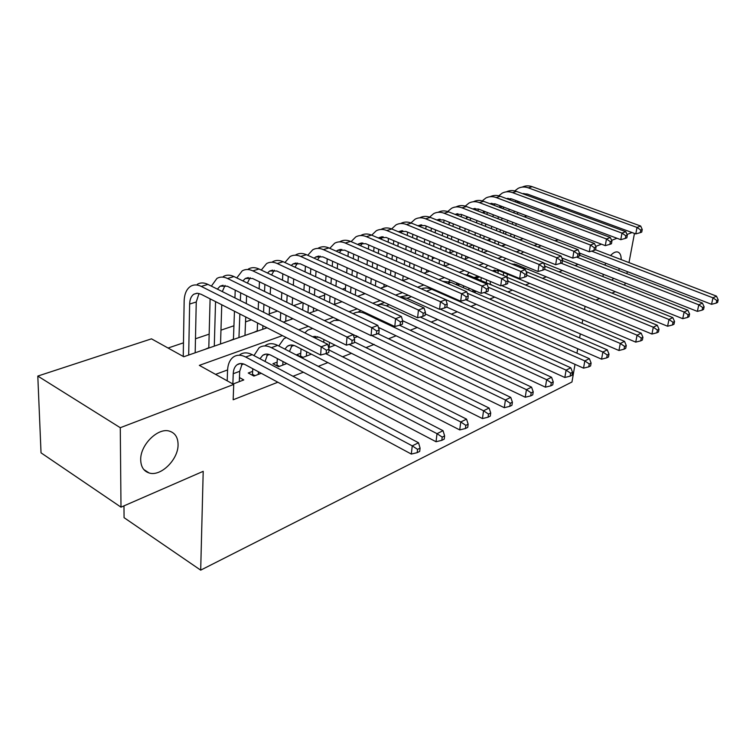 <?xml version="1.0" encoding="UTF-8"?>
<svg xmlns="http://www.w3.org/2000/svg" width="756" height="756" viewBox="0 0 756 756"><rect width="100%" height="100%" fill="white"/><g stroke="black" fill="none" stroke-linecap="round" stroke-linejoin="round"><path stroke-width="1.13" d="M604.932 265.11L605.698 263.22M610.546 255.528C613.163 252.731 615.535 251.55 617.652 252.003C620.014 252.75 621.196 255.282 621.196 259.61M140.701 459.894C140.106 444.887 158.146 427.187 169.59 431.185C175.156 433.018 177.981 437.488 178.066 444.604C178.407 459.412 160.82 476.875 149.14 472.972C143.734 471.224 140.928 466.868 140.701 459.894M123.975 505.868L124.069 517.671L200.69 570.147L571.961 381.988L575.014 364.354M200.69 570.147L203.203 471.328L120.998 507.163L41.032 452.844L37.8 376.072L151.483 338.839L183.784 356.747L267.029 327.792M489.982 239.265L487.223 240.191M472.878 245.038L468.635 246.475M454.11 251.379L449.877 252.816M434.691 257.938L432.3 258.75M345.464 288.093L342.345 289.142M324.664 295.123L318.446 297.221M302.532 302.598L293.621 305.604M277.48 311.056L269.23 313.844M251.436 319.864L245.539 321.858M233.935 325.77L220.969 330.155M209.166 334.143L195.473 338.764M183.472 342.827L168.059 348.034M503.487 233.443L503.808 231.09M524.21 216.764L526.885 215.885M540.635 211.387L542.959 210.622M556.548 206.171L558.552 205.519M492.25 285.305L490.134 283.972M473.936 292.279L475.637 291.627L472.887 290.446M454.999 299.489L455.972 299.121M378.718 328.548L379.899 328.095M354.177 337.894L357.909 336.467M328.614 347.628L335.097 345.161M300.765 353.222L296.692 354.753L302.305 357.645L311.415 354.177M277.15 362.124L272.925 363.712L278.558 366.698L286.817 363.551M252.636 371.366L248.251 373.01L253.903 376.082L261.245 373.284M208.807 347.694L204.791 349.442M233.453 339.132L229.588 340.814M257.22 330.863L253.506 332.489M364.524 293.564L361.444 294.935M383.935 286.817L380.958 288.149M487.27 250.888L486.07 251.578M504.176 245.01L501.54 245.927M282.423 335.617L199.338 365.365L233.727 384.445L233.169 399.763L277.849 382.224M293.016 376.271L303.354 372.217M318.295 366.348L327.877 362.587M342.6 356.804L351.474 353.317M365.998 347.618L374.201 344.396M388.518 338.782L396.106 335.796M410.224 330.259L417.217 327.509M431.147 322.047L437.601 319.505M451.341 314.118L457.285 311.784M470.837 306.464L476.289 304.318M489.671 299.064L494.67 297.099M507.871 291.92L512.455 290.124M525.477 285.012L529.654 283.368M542.515 278.321L546.314 276.828M559.015 271.839L562.455 270.497M574.995 265.573L578.104 264.354M514.6 264.052L513.078 264.609M497.713 270.279L494.159 271.593M479.673 276.932L475.845 278.35L477.669 276.46M459.875 284.237L457.956 284.946M317.737 336.675L314.713 337.79M293.98 345.435L291.136 346.494M269.316 354.536L266.726 355.49M243.678 363.995L241.381 364.846M227.575 369.939L215.564 374.371M233.009 384.039L243.782 379.937L239.463 377.565M120.998 507.163L120.28 427.707L37.8 376.072M624.749 285.248L625.184 282.914M626.913 273.672L627.3 271.602M628.992 262.597L634.464 233.424M619.4 268.541L618.635 270.45M613.683 278.378L611.821 280.136M603.184 276.715L603.052 274.192M585.078 306.341L584.511 309.582M582.744 319.779L582.12 323.388M580.296 333.887L579.606 337.904M577.726 348.733L576.951 353.184M615.289 291.665L611.935 293.12M599.555 298.516L595.851 300.132M632.044 232.536L626.998 234.464M617.009 238.272L611.604 240.332M601.483 244.188L595.709 246.39M579.739 255.311L580.079 253.279M233.727 384.445L120.28 427.707M537.469 244.292L534.105 245.502M520.109 250.51L516.339 251.861M502.154 256.936L497.958 258.439M483.585 263.589L478.935 265.252M464.364 270.468L459.223 272.311M444.462 277.594L438.801 279.625M423.832 284.984L417.614 287.214M402.447 292.638L395.634 295.086M380.249 300.586L372.803 303.26M357.201 308.845L349.074 311.755M333.254 317.416L324.39 320.591M308.344 326.337L298.705 329.786M283.349 322.113L293.016 318.748M309.11 313.145L317.993 310.055M333.859 304.536L342.024 301.691M357.673 296.248L365.157 293.649M380.599 288.272L387.441 285.891M402.674 280.599L408.92 278.425M423.946 273.19L429.644 271.215M444.471 266.055L449.64 264.25M464.279 259.157L468.956 257.531M483.415 252.504L487.629 251.039M501.899 246.069L505.679 244.755M519.769 239.85L523.152 238.679M239.302 381.638L239.709 371.3L242.232 363.627M232.867 383.963L233.235 373.719C233.443 369.523 234.729 366.528 237.11 364.723C239.472 363.116 242.232 363.126 245.379 364.751L411.321 454.063L412.247 445.86L245.7 357.04C241.022 354.649 236.93 354.64 233.415 357.002C229.796 359.714 227.839 364.241 227.547 370.591L227.197 380.816M417.567 449.366L417.189 452.655L419.703 451.398L420.081 448.119L417.567 449.366L412.247 445.86L418.531 442.761L252.22 354.659C247.543 352.296 243.451 352.287 239.926 354.649M418.531 442.761L420.081 448.119M417.189 452.655L411.321 454.063M188.688 355.046L189.633 304.054C189.794 299.272 191.23 295.974 193.942 294.16L197.297 293.252L201.068 294.254L320.629 355.036L321.215 346.796L201.247 286.411C197.316 284.492 193.782 284.445 190.673 286.269C186.552 288.99 184.379 293.971 184.152 301.209L183.245 356.454M195.18 352.787L196.248 301.994L199.008 293.47M326.403 350.236L326.167 353.534L328.775 352.532L329.021 349.234L326.403 350.236L321.215 346.796L327.764 344.32L207.919 284.398C203.978 282.498 200.453 282.46 197.325 284.275M327.764 344.32L329.021 349.234M326.167 353.534L320.629 355.036M258.287 374.409L258.41 371.763M252.22 375.165L252.504 374.324L254.989 375.666M252.75 368.711L252.504 374.324M259.979 358.769L262.729 355.311C265.11 353.704 267.87 353.695 271.007 355.263L436.032 441.731L437.015 433.67L271.404 347.675C266.736 345.36 262.634 345.379 259.1 347.732L253.959 355.585M265.025 361.444L267.7 354.158M442.213 437.11L441.816 440.332L444.226 439.132L444.623 435.91L442.213 437.11L437.015 433.67L443.044 430.703L277.669 345.388C273.02 343.092 268.909 343.12 265.365 345.473M443.044 430.703L444.623 435.91M441.816 440.332L436.032 441.731M282.772 365.082L282.98 361.538M276.743 365.734L276.989 365.044L279.465 366.348M277.339 358.58L276.989 365.044M284.889 349.111L287.384 346.239C289.784 344.651 292.553 344.613 295.672 346.144L459.724 429.918L460.763 421.98L325.741 353.647M289.472 351.474L292.213 345.057M465.838 425.354L465.422 428.529L467.728 427.376L468.153 424.21L465.838 425.354L460.763 421.98L466.546 419.136L328.973 349.943M286.269 337.573L283.821 338.811L278.794 345.974M466.546 419.136L468.153 424.21M465.422 428.529L459.724 429.918M306.369 356.095L306.662 351.748M300.387 356.662L300.586 356.095L303.052 357.361M301.039 348.875L300.586 356.095M312.606 336.741L319.429 337.356L482.451 418.578L483.538 410.763L349.121 344.396M314.676 337.771L315.838 336.297M488.508 414.08L488.064 417.208L490.275 416.102L490.72 412.974L488.508 414.08L483.538 410.763L489.094 408.032L354.394 341.929M312.606 328.444L307.635 330.211L304.866 332.867M489.094 408.032L490.72 412.974M488.064 417.208L482.451 418.578M329.125 347.429L329.503 342.373M323.908 339.586L323.71 342.288M339.548 327.972L504.28 407.692L505.414 400L371.64 335.494M510.262 403.26L509.809 406.331L511.935 405.273L512.398 402.201L510.262 403.26L505.414 400L510.744 397.382L377.83 333.651M337.185 319.315L336.193 319.901M339.501 320.431L334.133 320.393L329.266 322.963M510.744 397.382L512.398 402.201M509.809 406.331L504.28 407.692M210.102 298.847L208.798 348.043M214.288 346.135L215.554 301.616M220.535 343.961L221.754 304.772M217.378 289.132L220.128 286.165L227.282 286.212L346.361 345.152L347.013 337.044L227.537 278.491C223.606 276.63 220.072 276.611 216.934 278.416L211.368 286.127M222.311 291.599L225.052 285.418M352.088 340.417L351.814 343.659L354.328 342.695L354.602 339.463L352.088 340.417L347.013 337.044L353.307 334.662L233.954 276.554C230.022 274.712 226.488 274.693 223.341 276.507M353.307 334.662L354.602 339.463M351.814 343.659L346.361 345.152M235.22 290.143L234.936 297.911M234.464 311.226L233.434 339.472M238.953 337.554L239.86 313.976M240.37 300.623L240.663 292.837M244.982 335.456L245.738 316.962M246.276 303.581L246.598 295.766M242.884 280.901L245.35 278.463L252.513 278.463L371.064 335.655L371.782 327.679L252.835 270.865C248.922 269.06 245.379 269.06 242.213 270.856L236.77 277.934M247.373 283.094L250.132 277.669M376.743 330.996L376.441 334.19L378.85 333.254L379.153 330.07L376.743 330.996L371.782 327.679L377.82 325.401L259.015 269.004C255.103 267.208 251.559 267.218 248.393 269.013M377.82 325.401L379.153 330.07M376.441 334.19L371.064 335.655M259.45 281.808L259.138 288.82M258.552 301.691L258.193 309.535M257.579 322.982L257.21 331.204M262.748 329.276L262.918 325.694M263.56 312.219L263.929 304.356M264.543 291.457L264.883 284.426M269.174 315.025L269.571 307.144M270.213 294.216L270.563 287.176M267.473 273.02L269.656 271.045L276.819 270.998L394.793 326.535L395.577 318.692L277.206 263.523C273.303 261.765 269.769 261.784 266.584 263.579L261.264 270.072M271.584 274.967L274.305 270.204M400.425 321.943L400.104 325.08L402.419 324.192L402.74 321.054L400.425 321.943L395.577 318.692L401.379 316.499L283.16 261.727C279.266 259.988 275.723 260.007 272.538 261.793M401.379 316.499L402.74 321.054M400.104 325.08L394.793 326.535M282.839 273.833L282.498 280.155M281.818 292.6L281.43 299.678M280.731 312.663L280.296 320.591M285.711 321.291L286.051 315.299M286.789 302.277L287.185 295.19M287.894 282.716L288.253 276.384M291.334 319.334L291.41 317.955M292.175 304.904L292.591 297.798M293.328 285.295L293.697 278.945M291.211 265.46L293.092 263.891L300.255 263.806L417.605 317.766L418.446 310.045L300.708 256.445C296.815 254.734 293.271 254.772 290.077 256.549L284.908 262.53M294.963 267.199L297.618 263.022M423.19 313.239L422.85 316.329L425.07 315.469L425.42 312.389L423.19 313.239L418.446 310.045L424.021 307.938L306.445 254.715C302.561 253.014 299.017 253.062 295.823 254.838M424.021 307.938L425.42 312.389M422.85 316.329L417.605 317.766M356.454 337.025L356.558 335.815M378.378 327.367L525.25 397.231L526.431 389.661L365.016 313.57C360.631 311.595 356.671 311.633 353.137 313.683M531.175 392.855L530.703 395.879L532.744 394.859L533.226 391.835L531.175 392.855L526.431 389.661L531.553 387.138L399.518 325.241M361.009 310.631L358.146 311.982M531.553 387.138L533.226 391.835M530.703 395.879L525.25 397.231M305.424 266.178L305.065 271.876M304.309 283.935L303.903 290.313M303.118 302.873L302.665 310.017M307.957 312.587L308.42 305.433M309.242 292.846L309.658 286.458M310.442 274.362L310.81 268.663M313.315 311.68L313.57 307.919M314.42 295.303L314.846 288.905M315.658 276.781L316.046 271.064M314.146 258.193L315.706 256.983L322.869 256.87L439.567 309.327L440.455 301.729L323.37 249.612C319.495 247.949 315.951 248.006 312.748 249.773L307.73 255.292M317.558 259.743L320.119 256.095M445.095 304.866L444.736 307.909L446.881 307.078L447.24 304.044L445.095 304.866L440.455 301.729L445.823 299.697L328.907 247.94C325.042 246.295 321.498 246.352 318.295 248.119M445.823 299.697L447.24 304.044M444.736 307.909L439.567 309.327M402.636 320.724L545.426 387.166L546.635 379.71L386.363 305.793L381.317 304.422L376.573 305.008M551.285 382.848L550.793 385.834L552.759 384.851L553.25 381.875L551.285 382.848L546.635 379.71L551.568 377.282L420.251 317.038M384.502 302.542L379.332 304.337M551.568 377.282L553.25 381.875M550.793 385.834L545.426 387.166M327.244 258.835L326.875 263.957M326.044 275.666L325.638 281.402M324.768 293.574L324.315 300M329.588 302.504L330.06 296.059M330.948 283.869L331.374 278.113M332.234 266.386L332.612 261.245M334.568 304.29L335.012 298.393M335.929 286.174L336.363 280.41M337.252 268.654L337.639 263.504M336.297 251.209L337.535 250.321L344.689 250.17L460.706 301.2L461.642 293.715L345.237 243.026C341.391 241.41 337.847 241.476 334.634 243.234L329.777 248.327M339.397 252.589L341.835 249.404M466.187 296.806L465.809 299.792L467.87 298.998L468.248 296.012L466.187 296.806L461.642 293.715L466.811 291.759L350.595 241.41C346.739 239.803 343.205 239.879 339.992 241.636M466.811 291.759L468.248 296.012M465.809 299.792L460.706 301.2M425.25 313.882L564.836 377.49L566.093 370.138L406.983 298.289L399.839 296.985M570.638 373.218L570.137 376.157L572.027 375.212L572.538 372.283L570.638 373.218L566.093 370.138L570.837 367.803L440.257 309.138M408.391 295.312L399.792 296.947M570.837 367.803L572.538 372.283M570.137 376.157L564.836 377.49M348.336 251.767L347.968 256.378M347.07 267.747L346.664 272.916M345.728 284.719L345.275 290.502M350.529 292.941L351.001 287.138M351.956 275.316L352.381 270.138M353.307 258.741L353.676 254.12M355.282 295.142L355.764 289.331M356.747 277.48L357.182 272.292M358.127 260.877L358.514 256.246M357.711 244.49L358.627 243.876L365.762 243.697L481.081 293.366L482.054 286.004L366.367 236.656C362.53 235.078 359.005 235.163 355.783 236.911L351.086 241.627M360.527 245.719L362.823 242.95M486.505 289.028L486.117 291.977L488.102 291.211L488.499 288.272L486.505 289.028L482.054 286.004L487.044 284.114L371.536 235.097C367.709 233.538 364.175 233.623 360.952 235.362M487.044 284.114L488.499 288.272M486.117 291.977L481.081 293.366M446.805 307.106L583.538 368.153L584.823 360.914L424.154 290.106M589.283 363.948L588.763 366.849L590.587 365.932L591.107 363.041L589.283 363.948L584.823 360.914L589.397 358.665L431.761 289.264C428.066 287.677 424.598 287.545 421.357 288.868M589.397 358.665L591.107 363.041M588.763 366.849L583.538 368.153M368.73 244.972L368.38 249.111M367.416 260.168L367.019 264.808M366.027 276.271L365.573 281.478M364.543 293.366L364.496 293.876M370.809 283.85L371.272 278.624M372.292 267.151L372.708 262.493M373.691 251.417L374.05 247.269M375.392 285.919L375.864 280.693M376.904 269.193L377.329 264.524M378.331 253.43L378.709 249.272M378.425 238.027L386.136 237.441L500.727 285.815L501.738 278.558L386.779 230.504C382.971 228.974 379.446 229.068 376.223 230.807L371.697 235.163M380.967 239.104L383.112 236.713M506.104 281.544L505.698 284.445L507.616 283.708L508.023 280.807L506.104 281.544L501.738 278.558L506.548 276.743L391.778 229.002C387.97 227.471 384.454 227.575 381.222 229.304M506.548 276.743L508.023 280.807M505.698 284.445L500.727 285.815M436.751 291.457L437.469 290.984M439.047 292.468L439.444 291.844M465.885 299.763L601.568 359.166L602.872 352.031L467.302 293.205M607.238 355.008L606.709 357.862L608.476 356.983L609.005 354.139L607.238 355.008L602.872 352.031L607.285 349.858L450.85 282.309L442.666 281.298M430.514 287.923L430.041 288.612M607.285 349.858L609.005 354.139M606.709 357.862L601.568 359.166M388.48 238.433L388.13 242.137M387.119 252.891L386.722 257.068M385.683 268.2L385.239 272.878M384.161 284.417L383.906 287.129M390.455 275.184L390.909 270.497M391.977 259.336L392.383 255.159M393.413 244.386L393.772 240.663M394.878 277.14L395.331 272.443M396.427 261.264L396.834 257.078M397.892 246.286L398.261 242.563M398.478 231.78L405.84 231.393L519.684 278.529L520.733 271.385L406.52 224.551C402.731 223.058 399.215 223.171 395.983 224.891L391.627 228.936M400.765 232.735L402.74 230.684M525.014 274.315L524.588 277.178L526.441 276.46L526.866 273.606L525.014 274.315L520.733 271.385L525.373 269.627L411.358 223.096C407.569 221.612 404.054 221.725 400.831 223.445M525.373 269.627L526.866 273.606M524.588 277.178L519.684 278.529M454.8 299.404L454.895 298.648M450.689 297.59L450.784 296.834M445.369 294.453L445.275 295.209M455.679 284.388L457.881 283.377M457.73 285.277L458.901 283.821M484.067 292.544L618.947 350.491L620.289 343.46L488.121 287.185M624.569 346.39L624.031 349.206L625.722 348.355L626.261 345.549L624.569 346.39L620.289 343.46L624.541 341.372L469.315 275.581L464.108 274.381M450.094 280.022L448.856 281.591M624.541 341.372L626.261 345.549M624.031 349.206L618.947 350.491M407.588 232.12L407.257 235.437M406.199 245.908L405.821 249.65M404.725 260.48L404.299 264.676M403.175 275.893L402.693 280.589M408.287 278.643L408.334 278.161M409.497 266.925L409.932 262.719M411.047 251.861L411.434 248.119M412.511 237.62L412.861 234.303M413.759 268.777L414.203 264.562M415.337 253.685L415.734 249.934M416.839 239.425L417.18 236.089M417.888 225.77L424.9 225.543L537.988 271.498L539.066 264.449L425.619 218.805C421.848 217.341 418.342 217.463 415.12 219.174L410.924 222.925M419.93 226.602L421.735 224.853M543.262 267.34L542.827 270.157L544.613 269.467L545.048 266.651L543.262 267.34L539.066 264.449L543.545 262.757L430.296 217.388C426.535 215.942 423.029 216.065 419.807 217.775M543.545 262.757L545.048 266.651M542.827 270.157L537.988 271.498M472.717 291.75L472.963 289.869M468.748 290.039L468.985 288.159M463.598 285.844L463.362 287.715M474.012 277.565L478.539 276.45M501.644 285.57L635.73 342.128L637.081 335.191L507.966 281.213M641.286 338.074L640.738 340.852L642.373 340.03L642.921 337.261L641.286 338.074L637.081 335.191L641.192 333.169L506.718 277.197M469.174 272.5L467.066 274.815M641.192 333.169L642.921 337.261M640.738 340.852L635.73 342.128M426.11 226.035L425.789 228.992M424.692 239.198L424.324 242.534M423.19 253.09L422.784 256.851M421.612 267.756L421.158 271.98M426.497 272.302L426.753 269.968M427.953 259.043L428.368 255.273M429.531 244.698L429.899 241.353M431.024 231.128L431.355 228.17M432.073 260.792L432.489 257.012M433.67 246.428L434.048 243.073M435.191 232.829L435.522 229.862M436.703 219.958L443.347 219.883L555.669 264.704L556.775 257.758L444.112 213.23C440.361 211.803 436.864 211.945 433.642 213.636L429.606 217.133M438.508 220.676L440.124 219.212M560.895 260.593L560.442 263.371L562.171 262.71L562.625 259.932L560.895 260.593L556.775 257.758L561.113 256.123L448.639 211.869C444.887 210.451 441.4 210.584 438.178 212.285M561.113 256.123L562.625 259.932M560.442 263.371L555.669 264.704M490.077 284.379L490.464 281.487M486.25 282.753L486.637 279.871M481.279 277.603L480.901 280.485M492.194 270.771L499.329 270.799L651.927 334.039L653.307 327.206L526.63 275.175M493.621 271.366L495.038 270.043M657.427 330.051L656.87 332.782L658.457 331.988L659.015 329.257L657.427 330.051L653.307 327.206L657.276 325.25L526.119 271.612M487.771 265.318L485.078 267.813M657.276 325.25L659.015 329.257M656.87 332.782L651.927 334.039M444.074 220.166L443.753 222.784M442.61 232.744L442.269 235.711M441.098 245.993L440.71 249.357M439.501 259.969L439.066 263.759M444.178 265.923L444.623 262.134M445.86 251.493L446.248 248.129M447.448 237.828L447.798 234.851M448.96 224.863L449.291 222.255M448.478 264.657L448.582 263.806M449.839 253.147L450.236 249.773M451.455 239.463L451.805 236.477M452.986 226.479L453.288 223.852M454.932 214.345L461.226 214.392L572.764 258.136L573.889 251.285L462.01 207.834C458.287 206.445 454.81 206.586 451.578 208.278L447.703 211.529M456.511 214.959L457.938 213.75M577.934 254.082L577.48 256.823L579.153 256.18L579.606 253.44L577.934 254.082L573.889 251.285L578.085 249.707L466.405 206.511C462.7 205.141 459.242 205.273 456.029 206.936M578.085 249.707L579.606 253.44M577.48 256.823L572.764 258.136M506.907 277.282L507.352 274.126M503.26 275.373L503.657 272.595M498.317 270.44L497.939 273.162M511.368 263.891L516.197 264.562L667.586 326.233L668.984 319.495L544.641 269.287M673.029 322.283L672.462 324.985L673.993 324.22L674.56 321.527L673.029 322.283L668.984 319.495L672.821 317.605L544.859 266.15M505.934 258.476L503.08 260.527M672.821 317.605L674.56 321.527M672.462 324.985L667.586 326.233M461.491 214.496L461.169 216.792M459.998 226.526L459.676 229.162M458.467 239.189L458.108 242.175M456.86 252.523L456.454 255.906M461.538 258.013L461.954 254.63M463.22 244.264L463.589 241.268M464.827 231.223L465.148 228.577M466.348 218.834L466.688 216.537M465.469 258.75L465.781 256.218M467.076 245.832L467.444 242.837M468.692 232.772L469.022 230.126M470.241 220.365L470.525 218.04M472.613 208.921L478.539 209.081L589.293 251.786L590.445 245.029L479.361 202.608C475.656 201.247 472.188 201.408 468.966 203.071L465.242 206.123M473.974 209.44L475.212 208.448M594.414 247.779L593.951 250.482L595.567 249.858L596.03 247.165L594.414 247.779L590.445 245.029L594.5 243.498L483.613 201.323C479.956 199.99 476.535 200.132 473.341 201.748M594.5 243.498L596.03 247.165M593.951 250.482L589.293 251.786M523.473 268.852L523.653 267.596M519.892 267.388L520.081 266.14M514.77 264.09L514.6 265.233M543.621 262.946L682.725 318.682L684.133 312.03L561.037 263.145M688.111 314.789L687.535 317.444L689.018 316.707L689.585 314.052L688.111 314.789L684.133 312.03L687.847 310.206L562.511 260.631M523.7 251.946L520.686 253.6M687.847 310.206L689.585 314.052M687.535 317.444L682.725 318.682M478.387 209.015L478.066 211.028M476.866 220.525L476.573 222.859M475.326 232.64L474.995 235.296M473.71 245.379L473.332 248.393M478.387 250.453L478.784 247.439M480.079 237.337L480.429 234.672M481.685 224.872L481.988 222.538M483.216 213.012L483.566 211.009M482.092 251.965L482.489 248.941M483.802 238.82L484.152 236.165M485.428 226.346L485.739 224.003M486.977 214.468L487.242 212.436M489.775 203.666L495.331 203.922L605.291 245.634L606.473 238.981L496.182 197.543C492.496 196.21 489.047 196.371 485.834 198.034L482.252 200.879M490.918 204.101L491.958 203.317M610.366 241.684L609.894 244.349L611.453 243.744L611.935 241.088L610.366 241.684L606.473 238.981L610.394 237.497L500.311 196.295C496.692 195.001 493.299 195.133 490.134 196.711M610.394 237.497L611.935 241.088M609.894 244.349L605.291 245.634M561.831 257.938L697.363 311.377L698.799 304.819L576.611 257.059M702.693 307.531L702.116 310.149L703.553 309.431L704.129 306.813L702.693 307.531L698.799 304.819L702.39 303.052L579.323 255.141M541.135 245.738L537.922 246.995M702.39 303.052L704.129 306.813M702.116 310.149L697.363 311.377M493.233 214.742L492.969 216.783M491.702 226.346L491.391 228.69M490.086 238.527L489.727 241.202M494.764 243.215L495.123 240.54M496.446 230.674L496.768 228.331M498.053 218.758L498.327 216.707M498.346 244.651L498.705 241.977M500.056 232.092L500.377 229.748M501.682 220.157L501.956 218.106M503.231 208.788L503.468 207.012M499.584 207.399L499.943 205.67M506.444 198.592L511.623 198.922L620.78 239.68L621.98 233.113L512.492 192.619C508.835 191.325 505.395 191.495 502.192 193.149L498.752 195.813M507.37 198.941L508.202 198.337M625.807 235.777L625.325 238.405L626.837 237.828L627.319 235.201L625.807 235.777L621.98 233.113L625.779 231.676L516.499 191.419C512.937 190.153 509.572 190.295 506.416 191.835M494.783 203.733L494.471 205.452M625.779 231.676L627.319 235.201M625.325 238.405L620.78 239.68M579.436 253.024L711.538 304.309L712.984 297.836L591.617 251.134M716.811 300.501L716.234 303.09L717.614 302.4L718.2 299.811L716.811 300.501L712.984 297.836L716.461 296.125L595.577 249.792M557.9 239.68L557.229 240.021M558.382 239.86L554.847 240.72M716.461 296.125L718.2 299.811M716.234 303.09L711.538 304.309M509.138 209.157L508.892 210.933M507.597 220.279L507.314 222.34M505.981 231.95L505.66 234.303M504.29 244.197L504.139 245.294M510.659 236.269L510.999 233.916M512.351 224.277L512.634 222.226M513.948 212.861L514.203 211.075M514.137 237.639L514.467 235.277M515.838 225.628L516.131 223.568M517.463 214.194L517.709 212.408M519.003 203.298L519.221 201.757M515.488 201.975L515.847 200.501M522.632 193.678L527.423 194.075L635.787 233.916L637.006 227.433L528.331 187.857C524.692 186.581 521.271 186.76 518.068 188.395L514.77 190.899M523.341 193.933L523.974 193.508M640.767 230.06L640.275 232.65L641.74 232.092L642.231 229.503L640.767 230.06L637.006 227.433L640.682 226.044L532.215 186.685C528.69 185.456 525.363 185.589 522.226 187.101M510.697 198.63L510.404 200.075M640.682 226.044L642.231 229.503M640.275 232.65L635.787 233.916M233.235 373.719L239.709 371.3M245.7 357.04L252.22 354.659M189.633 304.054L196.248 301.994M201.247 286.411L207.919 284.398M271.404 347.675L277.669 345.388M227.537 278.491L233.954 276.554M252.835 270.865L259.015 269.004M277.206 263.523L283.16 261.727M300.708 256.445L306.445 254.715M365.016 313.57L366.282 313.116M323.37 249.612L328.907 247.94M386.363 305.793L389.274 304.734M345.237 243.026L350.595 241.41M406.983 298.289L411.415 296.673M366.367 236.656L371.536 235.097M426.894 291.032L431.761 289.264M386.779 230.504L391.778 229.002M447.665 283.472L450.85 282.309M406.52 224.551L411.358 223.096M468.03 276.053L469.315 275.581M425.619 218.805L430.296 217.388M431.279 228.784L432.177 228.501M444.112 213.23L448.639 211.869M449.149 223.218L450.585 222.765M462.01 207.834L466.405 206.511M466.471 217.822L468.418 217.218M479.361 202.608L483.613 201.323M519.996 266.679L520.723 266.405M483.273 212.587L485.692 211.831M496.182 197.543L500.311 196.295M499.735 207.456L502.438 206.615M512.492 192.619L516.499 191.419M516.329 202.287L518.682 201.559M528.331 187.857L532.215 186.685M149.14 472.972L143.782 469.523M237.11 364.723L240.332 363.541M193.942 294.16L196.919 293.252M262.729 355.311L265.961 354.12M287.384 346.239L290.635 345.048M312.871 336.874L314.401 336.307M220.128 286.165L223.124 285.248M245.35 278.463L248.355 277.546M269.656 271.045L272.67 270.119M293.092 263.891L296.116 262.965M315.706 256.983L318.73 256.057M337.535 250.321L340.569 249.395M358.627 243.876L361.661 242.95M379.021 237.649L382.045 236.732M398.733 231.629L401.767 230.712M455.764 284.332L458.108 283.472M417.917 225.779L420.837 224.882M474.088 277.603L477.036 276.516M436.817 220.005L439.312 219.24M492.411 270.865L494.471 270.109M455.121 214.411L457.2 213.778M472.85 209.006L474.541 208.486M490.02 203.761L491.353 203.355M506.671 198.677L507.663 198.374M522.821 193.744L523.492 193.545"/></g></svg>
